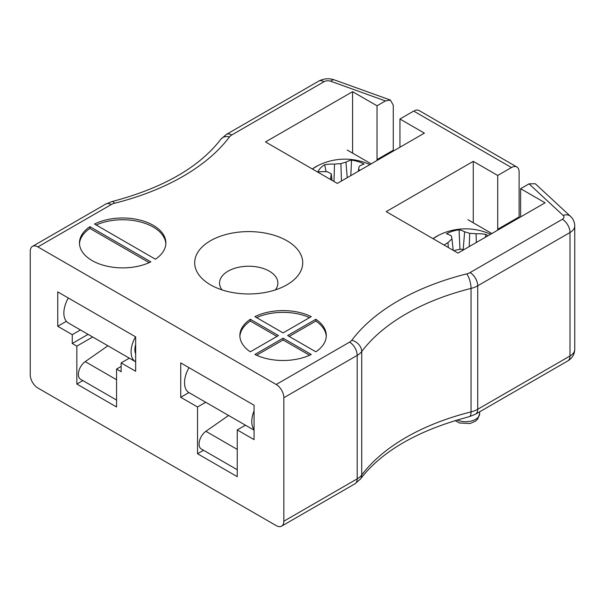 <?xml version="1.0" encoding="UTF-8"?>
<svg xmlns="http://www.w3.org/2000/svg" width="605" height="605" viewBox="0 0 605 605"><rect width="100%" height="100%" fill="white"/><g stroke="black" fill="none" stroke-linecap="round" stroke-linejoin="round"><path stroke-width="0.91" d="M155.432 259.205A43.212 24.949 0 0 0 165.883 242.938A43.212 24.949 0 0 0 140.693 220.265A43.212 24.949 0 0 0 94.501 224.024L155.432 259.205M150.849 261.852L89.918 226.671A43.212 24.949 0 0 0 79.467 242.938A43.212 24.949 0 0 0 104.65 265.61A43.212 24.949 0 0 0 150.849 261.852M311.25 316.634A43.212 24.949 0 0 0 254.902 316.634L283.079 332.901L311.25 316.634M287.662 335.548L315.84 351.815A43.212 24.949 0 0 0 326.284 335.548A43.212 24.949 0 0 0 315.84 319.281L287.662 335.548M283.079 338.195L254.902 354.462A43.212 24.949 0 0 0 311.25 354.462L283.079 338.195L283.079 339.957L256.58 355.256M250.319 319.281A43.212 24.949 0 0 0 239.867 335.548A43.212 24.949 0 0 0 250.319 351.815L278.497 335.548L250.319 319.281L250.319 321.043L276.969 336.425M377.051 160.461A16.206 9.355 60 0 1 377.028 159.591L393.273 150.214L393.273 105.232L390.452 100.082L385.43 100.937L377.028 105.792L352.586 91.68L265.512 141.948L337.31 183.406L424.385 133.13L399.943 119.019L413.669 111.093M385.43 100.937L330.723 81.251A5.4 3.116 0 0 0 324.053 81.69L231.76 134.975A10.799 6.239 0 0 0 229.492 136.904A221.445 127.852 180 0 1 114.564 203.25A10.799 6.239 0 0 0 111.229 204.566L37.888 246.908L276.205 384.493L349.546 342.15A10.799 6.239 0 0 0 351.815 340.229A221.445 127.852 180 0 1 466.742 273.876A10.799 6.239 0 0 0 470.077 272.568L562.363 219.282A5.4 3.116 0 0 0 563.134 215.425L529.035 183.844L520.633 188.692L545.075 202.804L457.993 253.079L386.194 211.629L473.269 161.353L497.711 175.465L511.437 167.54L413.805 111.146M210.517 284.834A54.011 31.18 0 0 0 286.899 284.834A54.011 31.18 0 0 0 286.899 240.73A54.011 31.18 0 0 0 210.517 240.73A54.011 31.18 0 0 0 210.51 284.834A54.011 31.18 0 0 0 210.517 284.834M37.888 246.908A10.799 6.239 -120 0 0 32.489 246.371A10.799 6.239 -120 0 0 30.25 251.317L30.25 374.798A10.799 6.239 -120 0 0 37.888 388.024L276.205 525.616A10.799 6.239 -120 0 0 281.605 526.153A10.799 6.239 -120 0 0 283.843 521.207L357.184 478.865A21.606 12.471 0 0 0 361.722 475.008A210.646 121.613 180 0 1 471.045 411.899A21.606 12.471 0 0 0 477.716 409.275L570.001 355.99A16.206 9.355 0 0 0 574.75 349.38C574.546 354.394 572.224 358.251 567.77 360.935A10.799 6.239 -120 0 0 570.001 355.99L570.001 232.509L477.716 285.794L477.716 409.275A10.799 6.239 -120 0 1 475.477 414.221L567.77 360.935M497.741 230.134A16.206 9.355 60 0 1 497.711 229.265L519.105 216.923L519.105 171.941A10.799 6.239 120 0 0 516.867 166.995A10.799 6.239 120 0 0 512.435 167.04L511.354 167.464M519.105 216.923A16.206 9.355 -120 0 0 519.128 217.785M516.867 166.995L419.091 110.549A10.799 6.239 120 0 0 414.659 110.594M563.134 215.425A10.799 7.487 -47.2 0 1 570.47 216.325L535.312 183.754L529.035 183.844M393.273 150.214L393.303 151.076M237.251 429.921L254.055 439.623L254.055 405.221L180.721 362.887L180.721 397.288L197.532 406.991L197.532 453.735L237.251 476.664L237.251 429.921L245.433 425.194M57.747 326.284L72.26 334.663L72.26 343.489L76.843 346.128L76.843 384.054L116.561 406.991L116.561 369.065L121.144 371.712L121.144 362.887L135.656 371.266L135.656 336.872L57.747 291.89L57.747 326.284L66.376 321.308M470.077 272.568A10.799 6.239 60 0 1 477.716 285.794A21.606 12.471 180 0 1 471.045 288.419A210.646 121.613 0 0 0 361.722 351.528A21.606 12.471 180 0 1 357.184 355.385L283.843 397.727L283.843 521.207M283.843 397.727A10.799 6.239 -120 0 0 276.205 384.493M129.334 358.16L121.144 362.887M121.144 366.418L116.561 369.065M82.847 380.59L76.843 384.054M92.671 336.993L76.843 346.128M88.08 334.346L72.26 343.489M80.442 329.937L72.26 334.663M203.53 450.271L197.532 453.735M205.715 402.264L197.532 406.991M188.911 392.562L180.721 397.288M512.435 167.04L511.437 167.54M309.571 317.602A43.212 24.949 0 0 0 256.58 317.602M326.261 336.425A43.212 24.949 0 0 0 315.84 321.043L289.19 336.425M315.84 321.043L315.84 319.281M283.079 339.957L309.571 355.256M250.319 321.043A43.212 24.949 0 0 0 239.898 336.425M149.17 262.646L89.918 228.433L89.918 226.671M89.918 228.433A43.212 24.949 0 0 0 79.489 243.823M165.853 243.823A43.212 24.949 0 0 0 140.988 222.103A43.212 24.949 0 0 0 96.18 224.992M497.711 229.265L497.711 175.465M520.633 216.915L520.633 188.692M473.269 222.799L473.269 161.353M377.028 159.591L377.028 105.792M399.943 147.242L399.943 119.019M352.586 153.125L352.586 91.68M275.358 289.901A29.169 16.842 0 0 0 277.869 283.064A29.169 16.842 0 0 0 248.708 266.23A29.169 16.842 0 0 0 219.539 283.064A29.169 16.842 0 0 0 222.05 289.901M433.051 238.68A41.125 23.746 180 0 1 438.496 235.322L433.021 238.657M444.115 245.07A59.963 45.867 -47.6 0 1 447.987 242.605A59.479 33.434 -69.4 0 1 451.965 238.922A59.479 2.117 -97.6 0 0 451.368 235.995A59.963 20.283 -111.6 0 0 446.452 233.772A27.898 16.108 180 0 1 459.059 229.817A59.963 26.317 76.9 0 1 464.625 231.836A59.479 40.596 59 0 1 469.669 233.364A59.479 51.1 -11.9 0 1 476.075 233.787A59.963 45.867 -47.6 0 1 485.891 234.392A27.898 16.108 180 0 1 487.94 235.791M463.211 250.069A59.479 34.614 -129.6 0 0 461.592 249.139A59.479 45.118 170.7 0 0 455.194 250.258A59.963 39.832 140.5 0 0 454.136 250.848M485.323 237.304L485.891 234.392M476.339 242.492L476.075 233.787M469.261 246.575L469.669 233.364M463.158 250.031L464.625 231.836M459.959 249.373L459.059 229.817M453.213 250.319L451.965 238.922M448.313 247.49L447.987 242.605M312.361 168.999A41.125 23.746 180 0 1 317.814 165.641A41.125 23.746 180 0 1 317.822 165.641L312.331 168.984M330.141 179.261A59.963 26.317 -76.9 0 1 330.685 178.377A59.479 8.099 -90.6 0 1 331.283 173.907A59.479 27.444 -119.2 0 0 327.305 171.767A59.963 39.832 -140.5 0 0 317.837 171.994A27.898 16.108 180 0 1 324.696 164.711A59.963 45.867 47.6 0 1 334.512 164.114A59.479 51.1 11.9 0 1 340.91 163.683A59.479 40.596 -59 0 1 345.962 162.163A59.963 26.317 -76.9 0 1 351.528 160.136A27.898 16.108 180 0 1 364.127 164.099A59.963 20.283 111.6 0 0 359.211 166.322A59.479 2.117 97.6 0 0 358.614 169.241A59.479 33.434 69.4 0 1 359.899 170.36M358.394 171.23L358.614 169.241M350.817 175.609L351.528 160.136M347.209 177.689L345.962 162.163M341.447 181.016L340.91 163.683M333.975 181.477L334.512 164.114M326.05 171.691L324.696 164.711M332.009 180.343L331.283 173.907M330.814 179.655L330.685 178.377M467.922 219.713L491.857 233.53M347.24 150.04L371.168 163.857M237.251 469.737L201.291 448.978A10.799 6.239 -60 0 1 199.499 440.833A10.799 6.239 -60 0 1 205.897 431.312L228.592 415.469M189.017 367.674A21.606 12.471 120 0 0 189.017 392.622L254.055 430.17M254.055 410.924A21.606 12.471 120 0 0 254.055 429.512M116.561 400.056L80.609 379.297A10.799 6.239 -60 0 1 78.809 371.152A10.799 6.239 -60 0 1 85.214 361.631L107.902 345.795M135.656 344.464A16.206 9.355 120 0 0 135.656 353.97M68.335 298A21.606 12.471 120 0 0 68.335 322.949L135.55 361.752A21.606 12.471 120 0 1 135.55 336.803M349.546 342.15A10.799 6.239 60 0 1 357.184 355.385L357.184 478.865A10.799 6.239 -120 0 1 354.946 483.803L360.451 479.016A10.799 8.092 -143.1 0 0 361.722 475.008L361.722 351.528A10.799 8.092 36.9 0 0 351.815 340.229M466.742 273.876A10.799 3.517 75.9 0 1 471.045 288.419L471.045 411.899A10.799 3.517 -104.1 0 1 469.367 416.656C418.373 430.132 382.065 450.922 360.451 479.016M574.75 349.38L574.75 225.899A16.206 9.355 180 0 1 570.001 232.509A10.799 6.239 60 0 0 562.363 219.282M32.489 246.371L105.83 204.029A10.799 6.239 60 0 1 111.229 204.566M105.83 204.029L111.94 201.594A10.799 3.517 75.9 0 1 114.564 203.25M111.94 201.594C162.942 188.117 199.242 167.328 220.855 139.226A10.799 8.092 36.9 0 1 229.492 136.904M220.855 139.226L226.361 134.439A10.799 6.239 60 0 1 231.76 134.975M226.361 134.439L318.646 81.153A10.799 6.239 60 0 1 324.053 81.69M318.646 81.153C323.758 78.484 329.007 78.068 334.384 79.905A10.799 4.666 109.8 0 0 330.723 81.251M457.04 420.014A14.044 8.107 0 0 0 471.817 420.883A14.044 8.107 0 0 0 479.674 413.608L479.674 411.793M205.897 431.312L237.251 449.409M85.214 361.631L116.561 379.728M135.656 350.628L134.907 350.197M475.477 414.221L469.367 416.656M281.605 526.153L354.946 483.803M334.384 79.905L390.452 100.082M574.75 225.899C574.659 222.111 573.237 218.919 570.47 216.325M490.579 234.271A60.016 60.016 0 0 0 438.504 235.322M479.674 413.608L477.776 418.97L475.462 421.156L470.085 423.492L459.528 423.024L455.081 420.604M369.897 164.59A60.016 60.016 0 0 0 317.822 165.641"/></g></svg>
